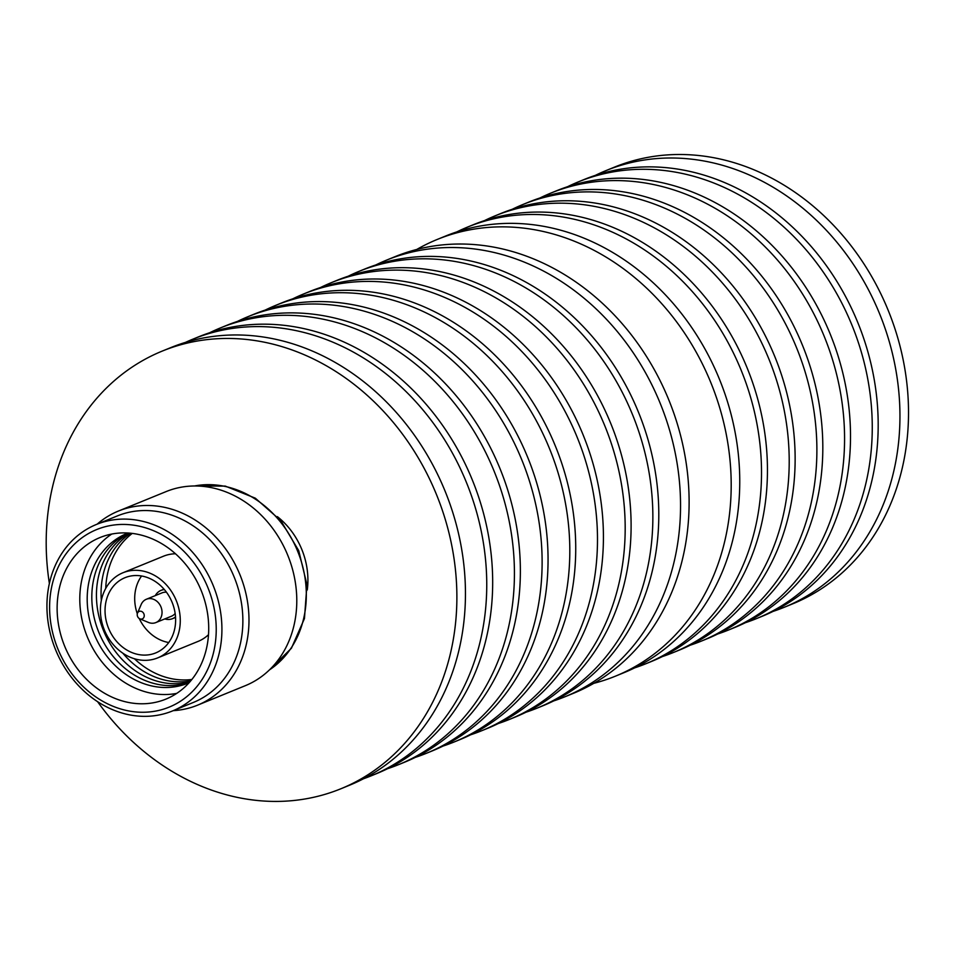 <?xml version="1.0" encoding="UTF-8"?>
<svg xmlns="http://www.w3.org/2000/svg" width="956" height="956" viewBox="0 0 956 956"><rect width="100%" height="100%" fill="white"/><g stroke="black" fill="none" stroke-linecap="round" stroke-linejoin="round"><path stroke-width="1.43" d="M593.784 683.337A235.833 199.266 -112.2 0 0 615.401 676.179L623.969 672.677A235.833 199.266 -112.2 0 0 705.803 350.529A235.833 199.266 -112.2 0 0 445.771 235.965L437.203 239.466A235.833 199.266 -112.2 0 0 416.744 249.468M615.401 676.179A235.833 199.266 -112.2 0 0 697.235 354.019A235.833 199.266 -112.2 0 0 437.203 239.466M634.688 667.862A235.833 199.266 -112.2 0 0 645.73 663.799L651.657 661.385A235.833 199.266 -112.2 0 0 733.491 339.225A235.833 199.266 -112.2 0 0 473.459 224.672L467.532 227.086A235.833 199.266 -112.2 0 0 456.801 231.914M645.73 663.799A235.833 199.266 -112.2 0 0 727.564 341.65A235.833 199.266 -112.2 0 0 467.532 227.086M662.377 656.569A235.833 199.266 -112.2 0 0 673.406 652.506L679.346 650.092A235.833 199.266 -112.2 0 0 761.179 327.932A235.833 199.266 -112.2 0 0 501.147 213.367L495.208 215.793A235.833 199.266 -112.2 0 0 484.489 220.609M673.406 652.506A235.833 199.266 -112.2 0 0 755.252 330.346A235.833 199.266 -112.2 0 0 495.208 215.793M690.065 645.264A235.833 199.266 -112.2 0 0 701.095 641.213L707.034 638.787A235.833 199.266 -112.2 0 0 788.867 316.639A235.833 199.266 -112.2 0 0 528.835 202.075L522.896 204.5A235.833 199.266 -112.2 0 0 512.177 209.316M701.095 641.213A235.833 199.266 -112.2 0 0 782.928 319.053A235.833 199.266 -112.2 0 0 522.896 204.5M717.753 633.971A235.833 199.266 -112.2 0 0 728.783 629.908L734.71 627.495A235.833 199.266 -112.2 0 0 816.555 305.334A235.833 199.266 -112.2 0 0 556.512 190.782L550.584 193.196A235.833 199.266 -112.2 0 0 539.865 198.023M728.783 629.908A235.833 199.266 -112.2 0 0 810.616 307.76A235.833 199.266 -112.2 0 0 550.584 193.196M745.441 622.679A235.833 199.266 -112.2 0 0 756.471 618.616L762.398 616.19A235.833 199.266 -112.2 0 0 844.232 294.042A235.833 199.266 -112.2 0 0 584.2 179.477L578.272 181.903A235.833 199.266 -112.2 0 0 567.553 186.719M756.471 618.616A235.833 199.266 -112.2 0 0 838.304 296.456A235.833 199.266 -112.2 0 0 578.272 181.903M773.129 611.374A235.833 199.266 -112.2 0 0 784.159 607.323L792.727 603.822A235.833 199.266 -112.2 0 0 874.561 281.661A235.833 199.266 -112.2 0 0 614.529 167.109L605.961 170.61A235.833 199.266 -112.2 0 0 595.23 175.426M784.159 607.323A235.833 199.266 -112.2 0 0 865.993 285.163A235.833 199.266 -112.2 0 0 605.961 170.61M363.519 778.758A235.833 199.266 -112.2 0 0 370.952 775.925L376.891 773.5A235.833 199.266 -112.2 0 0 458.725 451.351A235.833 199.266 -112.2 0 0 198.693 336.787L192.754 339.213A235.833 199.266 -112.2 0 0 185.464 342.391M370.952 775.925A235.833 199.266 -112.2 0 0 452.797 453.765A235.833 199.266 -112.2 0 0 192.754 339.213M387.61 768.684A235.833 199.266 -112.2 0 0 398.64 764.621L404.579 762.207A235.833 199.266 -112.2 0 0 486.413 440.047A235.833 199.266 -112.2 0 0 226.381 325.494L220.442 327.908A235.833 199.266 -112.2 0 0 209.723 332.724M398.64 764.621A235.833 199.266 -112.2 0 0 480.474 442.473A235.833 199.266 -112.2 0 0 220.442 327.908M415.298 757.391A235.833 199.266 -112.2 0 0 426.328 753.328L432.267 750.902A235.833 199.266 -112.2 0 0 514.101 428.754A235.833 199.266 -112.2 0 0 254.057 314.189L248.13 316.615A235.833 199.266 -112.2 0 0 237.411 321.431M426.328 753.328A235.833 199.266 -112.2 0 0 508.162 431.168A235.833 199.266 -112.2 0 0 248.13 316.615M442.987 746.086A235.833 199.266 -112.2 0 0 454.016 742.035L459.944 739.609A235.833 199.266 -112.2 0 0 541.777 417.449A235.833 199.266 -112.2 0 0 281.745 302.897L275.818 305.322A235.833 199.266 -112.2 0 0 265.099 310.138M454.016 742.035A235.833 199.266 -112.2 0 0 535.85 419.875A235.833 199.266 -112.2 0 0 275.818 305.322M470.675 734.794A235.833 199.266 -112.2 0 0 481.705 730.731L487.632 728.317A235.833 199.266 -112.2 0 0 569.465 406.157A235.833 199.266 -112.2 0 0 309.433 291.604L303.506 294.018A235.833 199.266 -112.2 0 0 292.775 298.834M481.705 730.731A235.833 199.266 -112.2 0 0 563.538 408.582A235.833 199.266 -112.2 0 0 303.506 294.018M498.351 723.501A235.833 199.266 -112.2 0 0 509.393 719.438L515.32 717.012A235.833 199.266 -112.2 0 0 597.153 394.864A235.833 199.266 -112.2 0 0 337.121 280.299L331.182 282.725A235.833 199.266 -112.2 0 0 320.463 287.541M509.393 719.438A235.833 199.266 -112.2 0 0 591.226 397.278A235.833 199.266 -112.2 0 0 331.182 282.725M526.039 712.196A235.833 199.266 -112.2 0 0 537.069 708.145L543.008 705.719A235.833 199.266 -112.2 0 0 624.842 383.559A235.833 199.266 -112.2 0 0 364.81 269.006L358.87 271.42A235.833 199.266 -112.2 0 0 348.151 276.248M537.069 708.145A235.833 199.266 -112.2 0 0 618.902 385.985A235.833 199.266 -112.2 0 0 358.87 271.42M553.727 700.903A235.833 199.266 -112.2 0 0 564.757 696.84L573.325 693.351A235.833 199.266 -112.2 0 0 655.159 371.191A235.833 199.266 -112.2 0 0 395.127 256.626L386.559 260.128A235.833 199.266 -112.2 0 0 375.839 264.943M564.757 696.84A235.833 199.266 -112.2 0 0 646.591 374.692A235.833 199.266 -112.2 0 0 386.559 260.128M97.62 701.704A236.359 199.72 -112.2 0 0 340.838 788.784L349.406 785.282A236.359 199.72 -112.2 0 0 431.419 462.405A236.359 199.72 -112.2 0 0 170.801 347.602L162.233 351.091A236.359 199.72 -112.2 0 0 49.377 583.471M340.838 788.784A236.359 199.72 -112.2 0 0 422.851 465.907A236.359 199.72 -112.2 0 0 162.233 351.091M97.154 524.163A104.813 88.561 67.8 0 1 107.729 516.431A104.813 88.561 67.8 0 1 118.329 511.09L166.117 491.587A104.813 88.561 67.8 0 1 284.888 548.744A104.813 88.561 67.8 0 1 255.921 680.337A104.813 88.561 67.8 0 1 245.322 685.679L197.534 705.181A104.813 88.561 67.8 0 1 173.251 710.655M118.329 511.09A104.813 88.561 67.8 0 1 237.088 568.246A104.813 88.561 67.8 0 1 208.133 699.84A104.813 88.561 67.8 0 1 197.534 705.181M96.377 524.474L117.325 515.929A100.715 85.096 67.8 0 1 231.436 570.851A100.715 85.096 67.8 0 1 203.604 697.294A100.715 85.096 67.8 0 1 193.423 702.421L172.474 710.965A100.715 85.096 67.8 0 1 58.364 656.043A100.715 85.096 67.8 0 1 86.183 529.612A100.715 85.096 67.8 0 1 96.377 524.474A100.715 85.096 67.8 0 1 210.487 579.396A100.715 85.096 67.8 0 1 182.668 705.839A100.715 85.096 67.8 0 1 172.474 710.965M178.856 702.242A95.899 81.033 67.8 0 1 63.407 660.548A95.899 81.033 67.8 0 1 86.984 534.44A95.899 81.033 67.8 0 1 202.421 576.133A95.899 81.033 67.8 0 1 178.856 702.242M91.131 542.004A87.247 73.72 67.8 0 1 99.962 537.559A87.247 73.72 67.8 0 1 198.812 585.144A87.247 73.72 67.8 0 1 174.709 694.665A87.247 73.72 67.8 0 1 165.878 699.123A87.247 73.72 67.8 0 1 67.028 651.538A87.247 73.72 67.8 0 1 91.131 542.004M189.157 682.68A80.842 68.306 67.8 0 1 96.699 639.791A80.842 68.306 67.8 0 1 118.699 537.619A80.842 68.306 67.8 0 1 128.08 533.018M189.3 682.524A80.842 68.306 67.8 0 1 100.117 635.334A80.842 68.306 67.8 0 1 123.324 535.73A80.842 68.306 67.8 0 1 128.295 533.03M189.909 681.843A80.842 68.306 67.8 0 1 103.75 631.175A80.842 68.306 67.8 0 1 127.937 533.842A80.842 68.306 67.8 0 1 129.215 533.101M162.353 655.541A45.972 38.849 67.8 0 1 157.704 657.883A45.972 38.849 67.8 0 1 105.614 632.812A45.972 38.849 67.8 0 1 118.317 575.094A45.972 38.849 67.8 0 1 122.966 572.752A45.972 38.849 67.8 0 1 175.056 597.823A45.972 38.849 67.8 0 1 162.353 655.541M208.504 634.7A45.972 38.849 67.8 0 1 202.839 639.014A45.972 38.849 67.8 0 1 198.191 641.357L157.704 657.883M120.874 579.766A40.63 34.332 67.8 0 1 124.985 577.699A40.63 34.332 67.8 0 1 171.016 599.854A40.63 34.332 67.8 0 1 159.795 650.857A40.63 34.332 67.8 0 1 155.685 652.936A40.63 34.332 67.8 0 1 109.653 630.769A40.63 34.332 67.8 0 1 120.874 579.766M175.522 616.847A15.26 12.894 67.8 0 1 174.1 617.875A15.26 12.894 67.8 0 1 172.546 618.652A15.26 12.894 67.8 0 1 164.791 618.926M155.278 595.624A15.26 12.894 67.8 0 1 159.473 591.167A15.26 12.894 67.8 0 1 161.014 590.39A15.26 12.894 67.8 0 1 164.396 589.601M137.521 613.119L141.13 604.586A12.595 10.636 67.8 0 1 145.073 599.902A12.595 10.636 67.8 0 1 146.352 599.257A12.595 10.636 67.8 0 1 160.62 606.128A12.595 10.636 67.8 0 1 157.143 621.926A12.595 10.636 67.8 0 1 155.864 622.571A12.595 10.636 67.8 0 1 148.407 622.428L139.863 618.855A4.051 3.418 67.8 0 1 137.521 613.119A4.051 3.418 67.8 0 1 138.787 611.613A4.051 3.418 67.8 0 1 139.194 611.41A4.051 3.418 67.8 0 1 143.782 613.609A4.051 3.418 67.8 0 1 142.671 618.699A4.051 3.418 67.8 0 1 142.253 618.902A4.051 3.418 67.8 0 1 139.863 618.855M175.163 613.501A12.595 10.636 67.8 0 1 172.809 615.533A12.595 10.636 67.8 0 1 171.542 616.178L155.864 622.571M277.348 516.622A70.756 59.786 67.8 0 1 307.27 589.971M146.352 599.257L162.03 592.863A12.595 10.636 67.8 0 1 166.475 592.242M168.734 642.528A40.63 34.332 67.8 0 1 139.241 618.52M137.306 613.788A40.63 34.332 67.8 0 1 141.584 575.99M122.966 572.752L163.452 556.225A45.972 38.849 67.8 0 1 175.486 553.775M191.881 679.477A80.842 68.306 67.8 0 1 134.438 658.756M105.734 588.394A80.842 68.306 67.8 0 1 132.275 533.4M190.806 680.792A80.842 68.306 67.8 0 1 122.858 653.199M101.336 600.476A80.842 68.306 67.8 0 1 130.578 533.221M176.752 693.375A87.247 73.72 67.8 0 1 87.331 636.935A87.247 73.72 67.8 0 1 111.744 534.057M194.462 485.983A100.715 85.096 67.8 0 1 297.615 551.134A100.715 85.096 67.8 0 1 269.496 669.857M172.546 618.652L175.557 617.421M194.235 485.983L225.258 486.09L255.324 498.184L280.813 520.638L298.738 550.68L306.948 584.678L304.45 618.556L291.413 648.24L269.329 670.013M161.014 590.39L164.026 589.159"/></g></svg>
